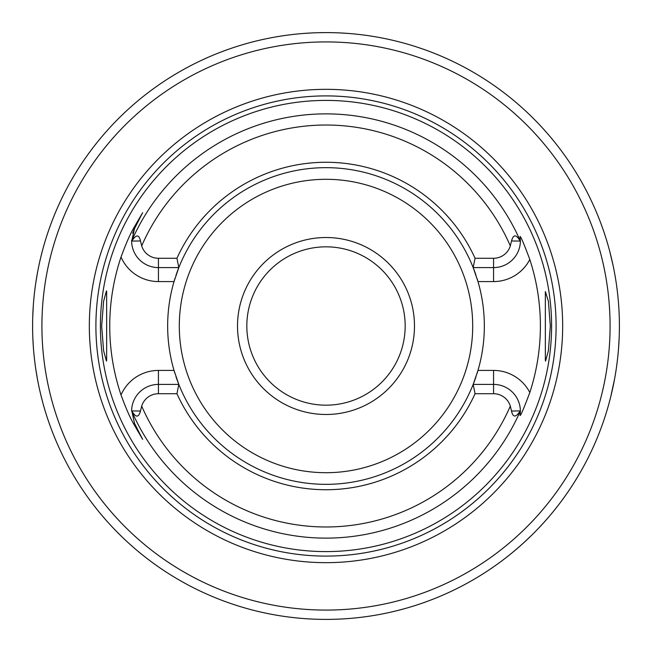 <?xml version="1.0" encoding="UTF-8"?>
<svg xmlns="http://www.w3.org/2000/svg" width="652" height="652" viewBox="0 0 652 652"><rect width="100%" height="100%" fill="white"/><g stroke="black" fill="none" stroke-linecap="round" stroke-linejoin="round"><path stroke-width="0.98" d="M326 246.831A79.169 79.169 0 0 1 405.169 326A79.169 79.169 0 0 1 326 405.169A79.169 79.169 0 0 1 246.831 326A79.169 79.169 0 0 1 326 246.831M326 237.515A88.485 88.485 0 0 0 237.515 326A88.485 88.485 0 0 0 326 414.485A88.485 88.485 0 0 0 414.485 326A88.485 88.485 0 0 0 326 237.515M176.936 258.282L178.819 267.597L158.436 267.597A26.822 26.822 0 0 1 131.623 241.419L131.81 241.077C136.154 234.345 139.047 234.312 140.49 240.979L141.688 245.894A17.514 17.514 0 0 0 158.436 258.282L176.936 258.282A163.717 163.717 0 0 1 475.063 258.282L493.564 258.282A17.514 17.514 0 0 0 510.312 245.894L511.51 240.979C513.377 234.19 516.27 234.223 520.19 241.077L520.377 241.419A26.822 26.822 0 0 1 493.564 267.597L473.181 267.597A158.346 158.346 0 0 0 175.958 275.405M174.972 278.428A158.346 158.346 0 0 0 174.972 373.572M175.958 376.595A158.346 158.346 0 0 0 178.819 384.403L176.936 393.718L158.436 393.718A17.514 17.514 0 0 0 141.688 406.106L140.49 411.021C138.623 417.81 135.73 417.777 131.81 410.923L134.524 423.384L142.649 439.358L134.524 423.384L133.627 423.841C129.903 417.361 125.706 407.736 121.027 394.957A216.26 216.26 0 0 1 121.027 257.043C125.73 244.215 129.927 234.59 133.627 228.159L142.649 212.642L134.524 228.616L131.623 241.419M477.028 278.428A158.346 158.346 0 0 1 477.981 281.574L473.181 267.597A158.346 158.346 0 0 1 476.041 275.405M493.564 258.282L493.564 281.574L477.981 281.574A158.346 158.346 0 0 1 477.028 373.572M476.041 376.595A158.346 158.346 0 0 1 473.181 384.403L477.981 370.426L493.564 370.426L493.564 384.403A26.822 26.822 0 0 1 520.377 410.581L520.19 410.923C515.846 417.655 512.953 417.688 511.51 411.021L510.312 406.106A17.514 17.514 0 0 0 493.564 393.718L493.564 384.403L473.181 384.403L475.063 393.718L493.564 393.718M545.349 360.442L545.349 291.558L548.397 301.248L550.329 326L548.397 350.752L545.537 361.118L545.349 356.823M106.651 360.442L106.651 356.823L106.463 361.118L103.603 350.752L101.671 326L103.603 301.248L106.463 290.882L106.651 295.177L106.651 291.558M106.651 295.177L106.651 356.823M326 100.408A225.592 225.592 0 0 0 100.408 326A225.592 225.592 0 0 0 326 551.592A225.592 225.592 0 0 0 551.592 326A225.592 225.592 0 0 0 326 100.408M142.649 439.358L133.627 423.841M178.819 267.597L174.019 281.574L158.436 281.574L158.436 258.282M134.222 229.235A26.822 26.822 0 0 0 133.945 229.838M133.701 230.4A26.822 26.822 0 0 0 133.489 230.922M133.114 231.925A26.822 26.822 0 0 0 132.959 232.381M132.821 232.813A26.822 26.822 0 0 0 132.682 233.277M131.614 240.449A26.822 26.822 0 0 0 131.614 241.077A212.128 212.128 0 0 1 520.386 241.077L520.043 236.48C520.777 236.374 524.029 244.035 529.815 259.488A214.394 214.394 0 0 1 529.815 392.512C524.029 407.965 520.769 415.626 520.043 415.52L520.377 410.581M475.063 393.718A163.717 163.717 0 0 1 176.936 393.718M473.181 267.597L475.063 258.282M545.349 295.177L545.349 291.558M520.386 410.923A26.822 26.822 0 0 1 520.377 412.064A26.822 26.822 0 0 0 520.386 410.923A212.128 212.128 0 0 1 131.614 410.923M121.027 394.957A40.799 40.799 0 0 1 158.436 370.426L174.019 370.426L178.819 384.403A158.346 158.346 0 0 0 473.181 384.403M131.623 410.581A26.822 26.822 0 0 1 158.436 384.403L178.819 384.403M326 89.332A236.668 236.668 0 0 1 562.668 326A236.668 236.668 0 0 1 326 562.668A236.668 236.668 0 0 1 89.332 326A236.668 236.668 0 0 1 326 89.332M320.874 32.641L326 32.6A293.4 293.4 0 0 0 32.6 326A293.4 293.4 0 0 0 326 619.4A293.4 293.4 0 0 0 619.4 326A293.4 293.4 0 0 0 326 32.6L318.16 32.706M512.285 552.676L520.052 546.066M523.181 543.263L531.845 535.072M538.674 528.12L543.931 522.439M547.859 517.99L550.557 514.827M551.054 514.241L552.057 513.043M552.146 512.92L552.676 512.285M609.783 400.515L610.011 399.627M610.06 399.456L610.696 396.929M610.712 396.881L614.543 379.146M615.423 374.15L616.034 370.328M617.077 362.846L617.387 360.311M618.463 349.407L619.155 338.021M619.4 326.407L619.4 324.9M619.229 316.081L619.188 314.786M616.132 282.332L615.227 276.684M613.141 265.731L609.783 251.485M341.2 32.991L348.046 33.431M373.376 36.447L368.796 35.738M348.005 33.423L341.159 32.991M310.8 32.991L303.946 33.431M287.019 35.2L284.5 35.55M283.188 35.738L279.089 36.373L283.204 35.738M284.688 35.526L287.043 35.2M44.833 242.169L43.79 245.747M42.559 250.197L41.011 256.252M40.106 260.058L39.242 263.905M37.449 272.895L35.787 282.87M34.532 292.414L34.377 293.726M33.342 305.16L32.747 316.685M32.95 340.287L33.342 346.84M34.377 358.274L34.532 359.586M35.787 369.13L37.449 379.105M39.242 388.095L40.106 391.942M41.011 395.748L42.559 401.803M43.79 406.253L44.833 409.831M326 179.3A146.7 146.7 0 0 1 472.7 326A146.7 146.7 0 0 1 326 472.7A146.7 146.7 0 0 1 179.3 326A146.7 146.7 0 0 1 326 179.3M121.027 257.043A40.799 40.799 0 0 0 158.436 281.574M133.627 228.159L134.524 228.616M510.312 245.894A200.963 200.963 0 0 0 141.688 245.894M141.688 406.106A200.963 200.963 0 0 0 510.312 406.106M511.51 240.979L520.19 241.077M493.564 281.574A40.799 40.799 0 0 0 529.815 259.488M529.815 392.512A40.799 40.799 0 0 0 493.564 370.426M511.51 411.021L520.19 410.923M158.436 370.426L158.436 393.718M140.49 411.021L131.81 410.923M140.49 240.979L131.81 241.077M326 95.901A230.099 230.099 0 0 0 95.901 326A230.099 230.099 0 0 0 326 556.099A230.099 230.099 0 0 0 556.099 326A230.099 230.099 0 0 0 326 95.901M326 41.915A284.085 284.085 0 0 0 41.915 326A284.085 284.085 0 0 0 326 610.085A284.085 284.085 0 0 0 610.085 326A284.085 284.085 0 0 0 326 41.915"/></g></svg>

